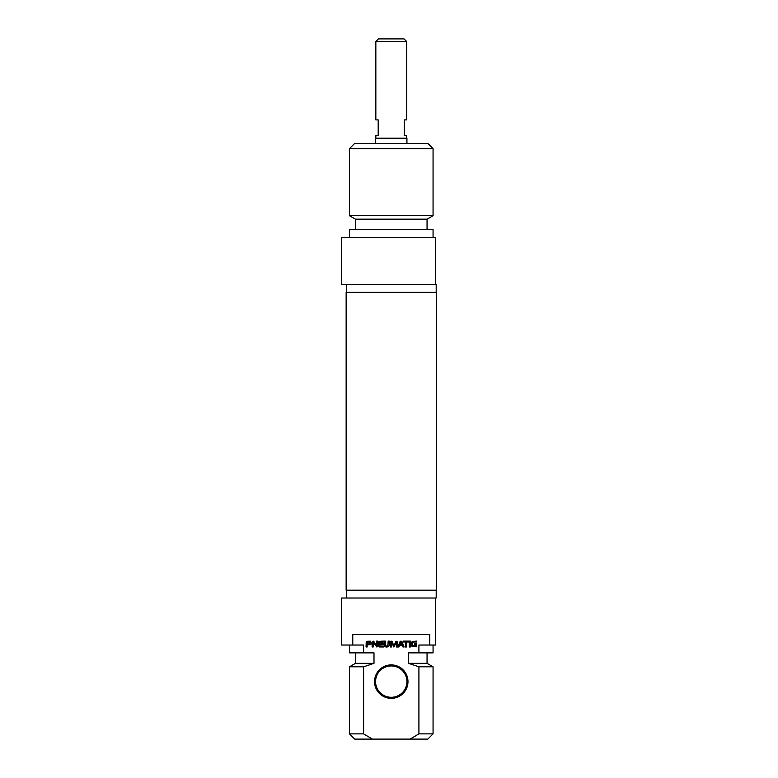 <?xml version="1.0" encoding="UTF-8"?>
<svg xmlns="http://www.w3.org/2000/svg" width="778" height="778" viewBox="0 0 778 778"><rect width="100%" height="100%" fill="white"/><g stroke="black" fill="none" stroke-linecap="round" stroke-linejoin="round"><path stroke-width="1.17" d="M391.256 292.334L346.142 292.334L346.142 590.181L436.38 590.181L436.38 292.334L391.256 292.334M406.67 41.516L404.064 38.9L378.458 38.9L375.842 41.516L406.67 41.516L406.67 119.89L404.327 119.89L404.327 135.567L406.67 135.567L406.67 138.183M375.842 41.516L375.842 119.89L378.196 119.89L378.196 135.567L375.842 135.567L375.842 138.183M406.933 143.405L406.933 138.183L375.579 138.183L375.579 143.405M433.064 148.637L427.842 143.405L354.68 143.405L349.458 148.637L433.064 148.637L433.064 215.71L349.458 215.71L349.458 148.637M435.68 284.495L435.68 237.465L341.62 237.465L341.62 284.495L436.195 284.495L436.195 292.334M433.064 215.71L427.054 219.172L355.468 219.172L349.458 215.71M427.054 219.172L427.054 229.627M433.064 237.465L433.064 229.627L349.458 229.627L349.458 237.465M415.277 646.08L415.51 644.68L414.421 644.68L414.421 643.853L416.619 643.853L416.395 646.79L411.97 646.499L411.202 644.067L412.155 641.471L416.483 641.111L416.483 641.986L413.877 641.986L412.428 643.085L412.583 645.477L415.277 646.08M408.858 641.986L406.563 641.986L406.563 646.965L405.464 646.965L405.464 641.986L403.179 641.986L403.179 641.111L408.858 641.111L408.858 641.986M396.44 642.258L393.901 647.033L391.431 642.229L391.363 646.965L390.255 646.965L390.255 641.811L391.11 641.043L392.229 641.792L393.901 645.915L396.021 641.169L397.548 641.811L397.548 646.965L396.44 646.965L396.44 642.258M367.43 641.986L367.148 644.009L369.968 643.795L369.949 642.19L367.43 641.986M371.281 643.406L370.785 644.602L367.148 644.894L367.148 646.965L366.049 646.965L366.244 641.335L370.25 641.15L371.281 643.406M379.829 644.408L379.917 646.012L383.418 646.09L383.418 646.965L379.256 646.936L378.73 646.09L378.935 641.335L383.389 641.111L383.389 641.986L379.829 642.288L379.829 643.532L383.301 643.532L383.301 644.408L379.829 644.408M376.494 645.516L376.659 641.111L377.729 641.111L377.729 646.207L376.863 647.033L373.323 642.502L373.197 646.965L372.127 646.965L372.127 641.84L373.625 641.179L376.494 645.516M402.09 644.699L400.971 642.074L399.834 644.699L402.09 644.699M397.801 646.965L400.009 641.704L400.971 641.043L401.925 641.704L404.132 646.965L402.975 646.965L402.372 645.487L399.552 645.487L398.958 646.965L397.801 646.965M409.267 641.111L410.366 641.111L410.366 646.965L409.267 646.965L409.267 641.111M385.314 645.273L386.131 646.09L387.872 645.779L388.154 641.111L389.253 641.111L389.165 645.672L388.261 646.751L386.715 647.033L385.178 646.751L384.264 645.672L384.176 641.111L385.275 641.111L385.314 645.273M352.774 645.04L352.774 634.595L429.748 634.595L429.748 645.04L418.914 645.04L418.914 652.878L408.528 652.878L408.528 663.333L418.914 666.804L418.914 733.878L410.103 739.1L372.419 739.1L363.608 733.878L363.608 666.804L373.994 663.333L373.994 652.878L363.608 652.878L363.608 645.04L341.62 645.04L341.62 598.019L436.195 598.019L436.195 590.181M391.256 698.343A16.717 16.717 0 0 0 405.737 673.262A16.717 16.717 0 0 0 376.776 673.262A16.717 16.717 0 0 0 391.256 698.343M391.256 697.292A15.677 15.677 0 0 1 375.579 681.625A15.677 15.677 0 0 1 391.256 665.949A15.677 15.677 0 0 1 406.933 681.625A15.677 15.677 0 0 1 391.256 697.292M410.103 739.1L427.842 739.1L433.064 733.878L418.914 733.878M418.914 666.804L433.064 666.804L433.064 733.878M408.528 663.333L427.054 663.333L433.064 666.804M418.914 652.878L433.064 652.878L433.064 645.04M429.748 645.04L435.68 645.04L435.68 598.019M363.608 733.878L349.458 733.878L354.68 739.1L372.419 739.1M349.458 733.878L349.458 666.804L363.608 666.804M349.458 666.804L355.468 663.333L373.994 663.333M349.458 645.04L349.458 652.878L363.608 652.878M346.317 284.495L346.317 292.334M355.468 219.172L355.468 229.627M427.054 663.333L427.054 652.878M346.317 598.019L346.317 590.181M355.468 663.333L355.468 652.878"/></g></svg>
